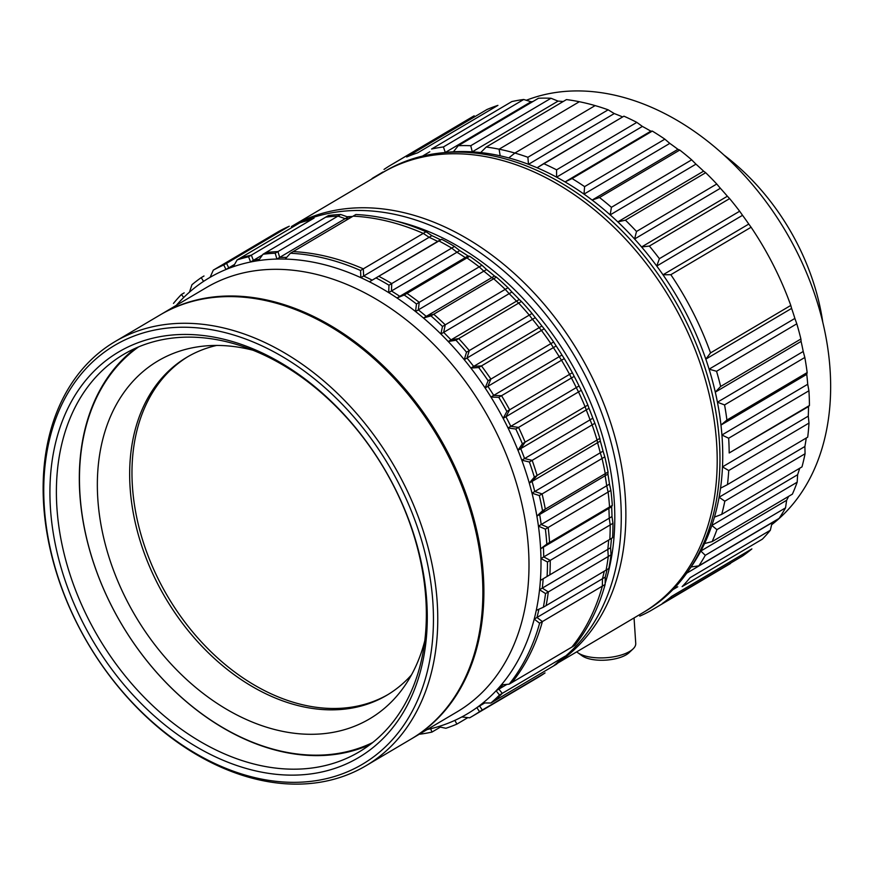 <?xml version="1.0" encoding="UTF-8"?>
<svg xmlns="http://www.w3.org/2000/svg" width="874" height="874" viewBox="0 0 874 874"><rect width="100%" height="100%" fill="white"/><g stroke="black" fill="none" stroke-linecap="round" stroke-linejoin="round"><path stroke-width="1.31" d="M557.831 663.016L642.619 612.871A255.656 183.595 -120.6 0 0 670.522 299.367A255.656 183.595 -120.6 0 0 382.353 172.768L385.128 171.129A255.656 183.595 -120.6 0 1 673.286 297.728A255.656 183.595 -120.6 0 1 645.394 611.232A255.656 183.595 -120.6 0 0 673.286 297.728A255.656 183.595 -120.6 0 0 385.128 171.129L291.37 226.574A255.656 183.595 -120.6 0 1 575.999 348.081A255.656 183.595 -120.6 0 1 559.109 661.88M563.173 658.078A255.656 183.595 -120.6 0 0 574.579 356.1A255.656 183.595 -120.6 0 0 304.458 220.609A255.656 183.595 -120.6 0 1 574.579 356.1A255.656 183.595 -120.6 0 1 563.173 658.078M301.563 221.81A255.656 183.595 -120.6 0 0 291.577 226.606A255.656 183.595 -120.6 0 1 301.563 221.81M639.768 616.137A257.961 185.255 -120.6 0 0 650.245 610.97L730.511 563.501L650.245 610.97A257.961 185.255 -120.6 0 1 639.768 616.137M662.306 603.486A257.961 185.255 -120.6 0 0 671.614 596.374L751.869 548.916A257.961 185.255 -120.6 0 1 742.561 556.028A257.961 185.255 -120.6 0 0 751.869 548.916L671.614 596.374A257.961 185.255 -120.6 0 1 662.306 603.486L742.561 556.028L662.306 603.486M682.124 586.618A257.961 185.255 -120.6 0 0 690.078 577.703L770.333 530.245A257.961 185.255 -120.6 0 1 762.39 539.149A257.961 185.255 -120.6 0 0 770.333 530.245L772.103 522.696L770.333 530.245L690.078 577.703A257.961 185.255 -120.6 0 1 682.124 586.618L762.39 539.149L682.124 586.618M499.098 149.192L579.353 101.723A257.961 185.255 -120.6 0 0 566.472 99.581A257.961 185.255 -120.6 0 1 608.14 109.818L527.885 157.276L608.14 109.818L614.269 113.565L528.475 164.301L527.885 157.276A257.961 185.255 -120.6 0 0 486.217 147.04A257.961 185.255 -120.6 0 1 499.098 149.192L500.179 155.812A253.34 181.934 -120.6 0 0 480.711 152.568A253.34 181.934 -120.6 0 1 528.475 164.301A253.34 181.934 59.4 0 1 537.095 167.764A253.34 181.934 -120.6 0 1 556.596 177.16A253.34 181.934 59.4 0 1 565.052 181.912A253.34 181.934 -120.6 0 1 584.007 194.126A253.34 181.934 59.4 0 1 592.135 200.07A253.34 181.934 -120.6 0 1 610.172 214.884A253.34 181.934 59.4 0 1 617.82 221.898A253.34 181.934 -120.6 0 1 634.568 239.006A253.34 181.934 59.4 0 1 641.592 246.971A253.34 181.934 -120.6 0 1 656.745 266.046A253.34 181.934 59.4 0 1 662.995 274.786A253.34 181.934 -120.6 0 1 705.81 359.138A253.34 181.934 59.4 0 1 709.098 369.167A253.34 181.934 -120.6 0 1 715.293 392.142A253.34 181.934 59.4 0 1 717.434 402.215A253.34 181.934 -120.6 0 1 720.963 425.07A253.34 181.934 59.4 0 1 721.924 435.001A253.34 181.934 -120.6 0 1 722.732 457.288A253.34 181.934 59.4 0 1 722.481 466.88A253.34 181.934 -120.6 0 1 720.537 488.173L727.452 484.611L720.537 488.173A253.34 181.934 59.4 0 1 719.094 497.23A253.34 181.934 -120.6 0 1 714.451 517.113L721.727 514.349L714.451 517.113A253.34 181.934 59.4 0 1 711.829 525.46A253.34 181.934 -120.6 0 1 704.564 543.552L712.135 541.607L704.564 543.552A253.34 181.934 59.4 0 1 700.828 551.024A253.34 181.934 -120.6 0 1 691.094 566.964A253.34 181.934 59.4 0 1 689.433 569.291A253.34 181.934 59.4 0 0 691.094 566.964L698.85 565.849L691.094 566.964A253.34 181.934 -120.6 0 0 700.828 551.024L786.622 500.289L785.54 507.86A257.961 185.255 -120.6 0 1 779.105 518.391A257.961 185.255 -120.6 0 0 785.54 507.86L705.285 555.318L700.828 551.024L786.622 500.289L785.54 507.86L705.285 555.318L700.828 551.024A253.34 181.934 59.4 0 0 704.564 543.552A253.34 181.934 -120.6 0 0 711.829 525.46L797.623 474.724L797.186 482.186A257.961 185.255 -120.6 0 1 792.39 494.149A257.961 185.255 -120.6 0 0 797.186 482.186L716.931 529.655L711.829 525.46L797.623 474.724L797.186 482.186L716.931 529.655L711.829 525.46A253.34 181.934 59.4 0 0 714.451 517.113A253.34 181.934 -120.6 0 0 719.094 497.23L804.888 446.494L805.063 453.748A257.961 185.255 -120.6 0 1 801.982 466.891A257.961 185.255 -120.6 0 0 805.063 453.748L724.808 501.206L719.094 497.23L804.888 446.494L805.063 453.748L724.808 501.206L719.094 497.23A253.34 181.934 59.4 0 0 720.537 488.173A253.34 181.934 -120.6 0 0 722.481 466.88L808.275 416.144L808.996 423.071A257.961 185.255 -120.6 0 1 807.707 437.153A257.961 185.255 -120.6 0 0 808.996 423.071L728.741 470.529L722.481 466.88L808.275 416.144L808.996 423.071L728.741 470.529L722.481 466.88A253.34 181.934 59.4 0 0 722.732 457.288A253.34 181.934 -120.6 0 0 721.924 435.001L807.718 384.265L808.92 390.765A257.961 185.255 -120.6 0 1 809.444 405.514L808.516 406.563A253.34 181.934 59.4 0 1 808.275 416.144A253.34 181.934 59.4 0 0 808.516 406.563L729.189 452.972A257.961 185.255 -120.6 0 0 728.654 438.235L721.924 435.001L807.718 384.265L808.92 390.765L728.654 438.235L721.924 435.001A253.34 181.934 59.4 0 0 720.963 425.07A253.34 181.934 -120.6 0 0 717.434 402.215L803.217 351.479L804.823 357.466A257.961 185.255 -120.6 0 1 807.161 372.575L806.757 374.334A253.34 181.934 59.4 0 1 807.718 384.265A253.34 181.934 59.4 0 0 806.757 374.334L720.963 425.07L726.906 420.044A257.961 185.255 -120.6 0 0 724.568 404.924L717.434 402.215L803.217 351.479L804.823 357.466L724.568 404.924L717.434 402.215A253.34 181.934 59.4 0 0 715.293 392.142A253.34 181.934 -120.6 0 0 709.098 369.167L794.881 318.431L796.804 323.806A257.961 185.255 -120.6 0 1 800.901 339.003L801.087 341.406A253.34 181.934 59.4 0 1 803.217 351.479A253.34 181.934 59.4 0 0 801.087 341.406L715.293 392.142L720.646 386.461A257.961 185.255 -120.6 0 0 716.549 371.275L709.098 369.167L794.881 318.431L796.804 323.806L716.549 371.275L709.098 369.167A253.34 181.934 59.4 0 0 705.81 359.138A253.34 181.934 -120.6 0 0 662.995 274.786L748.778 224.061L751.094 227.24A257.961 185.255 -120.6 0 1 790.795 305.43L791.604 308.402A253.34 181.934 59.4 0 1 794.881 318.431A253.34 181.934 59.4 0 0 791.604 308.402L705.81 359.138L710.54 352.899A257.961 185.255 -120.6 0 0 670.839 274.698L662.995 274.786L748.778 224.061L751.094 227.24L670.839 274.698L662.995 274.786A253.34 181.934 59.4 0 0 656.745 266.046A253.34 181.934 -120.6 0 0 641.592 246.971L727.376 196.235L729.626 198.606A257.961 185.255 -120.6 0 1 739.644 211.224L742.539 215.31A253.34 181.934 59.4 0 1 748.778 224.061A253.34 181.934 59.4 0 0 742.539 215.31L656.745 266.046L659.389 258.682A257.961 185.255 -120.6 0 0 649.371 246.064L641.592 246.971L727.376 196.235L729.626 198.606L649.371 246.064L641.592 246.971A253.34 181.934 59.4 0 0 634.568 239.006A253.34 181.934 -120.6 0 0 617.82 221.898L703.603 171.162L705.689 172.702A257.961 185.255 -120.6 0 1 716.767 184.021L720.362 188.281A253.34 181.934 59.4 0 1 727.376 196.235A253.34 181.934 59.4 0 0 720.362 188.281L634.568 239.006L636.512 231.479A257.961 185.255 -120.6 0 0 625.434 220.172L617.82 221.898L703.603 171.162L705.689 172.702L625.434 220.172L617.82 221.898A253.34 181.934 59.4 0 0 610.172 214.884A253.34 181.934 -120.6 0 0 592.135 200.07L677.929 149.334L679.754 150.055A257.961 185.255 -120.6 0 1 691.673 159.844L695.955 164.148A253.34 181.934 59.4 0 1 703.603 171.162A253.34 181.934 59.4 0 0 695.955 164.148L610.172 214.884L611.418 207.313A257.961 185.255 -120.6 0 0 599.498 197.513L592.135 200.07L677.929 149.334L679.754 150.055L599.498 197.513L592.135 200.07A253.34 181.934 59.4 0 0 584.007 194.126A253.34 181.934 -120.6 0 0 565.052 181.912L650.846 131.176L652.321 131.089A257.961 185.255 -120.6 0 1 664.852 139.163L669.801 143.391A253.34 181.934 59.4 0 1 677.929 149.334A253.34 181.934 59.4 0 0 669.801 143.391L584.007 194.126L584.597 186.632A257.961 185.255 -120.6 0 0 572.066 178.547L565.052 181.912L650.846 131.176L652.321 131.089L572.066 178.547L565.052 181.912A253.34 181.934 59.4 0 0 556.596 177.16A253.34 181.934 -120.6 0 0 537.095 167.764L623.927 116.176A257.961 185.255 -120.6 0 1 636.829 122.382L642.39 126.424A253.34 181.934 59.4 0 1 650.846 131.176A253.34 181.934 59.4 0 0 642.39 126.424L556.596 177.16L556.574 169.84A257.961 185.255 -120.6 0 0 543.672 163.635L537.095 167.764A253.34 181.934 59.4 0 0 528.475 164.301A253.34 181.934 -120.6 0 0 508.788 157.921L514.873 153.059L595.128 105.601A257.961 185.255 -120.6 0 1 608.14 109.818L614.269 113.565A253.34 181.934 59.4 0 1 622.649 116.93A253.34 181.934 59.4 0 0 614.269 113.565L528.475 164.301L527.885 157.276A257.961 185.255 -120.6 0 0 514.873 153.059M698.85 565.849A257.961 185.255 -120.6 0 0 705.285 555.318A257.961 185.255 -120.6 0 1 698.85 565.849L779.105 518.391L698.85 565.849M712.135 541.607A257.961 185.255 -120.6 0 0 716.931 529.655A257.961 185.255 -120.6 0 1 712.135 541.607L792.39 494.149L712.135 541.607M721.727 514.349A257.961 185.255 -120.6 0 0 724.808 501.206A257.961 185.255 -120.6 0 1 721.727 514.349L801.982 466.891L721.727 514.349M727.452 484.611A257.961 185.255 -120.6 0 0 728.741 470.529A257.961 185.255 -120.6 0 1 727.452 484.611L807.707 437.153L727.452 484.611M486.217 147.04L480.711 152.568A253.34 181.934 59.4 0 0 472.277 151.847A253.34 181.934 -120.6 0 0 453.387 151.803L458.271 145.685L538.526 98.227A257.961 185.255 -120.6 0 1 551.013 98.259L558.071 101.111A253.34 181.934 59.4 0 1 563.227 101.504A253.34 181.934 59.4 0 0 558.071 101.111L472.277 151.847L470.758 145.718A257.961 185.255 -120.6 0 0 458.271 145.685L453.387 151.803A253.34 181.934 59.4 0 0 445.292 152.48A253.34 181.934 -120.6 0 0 443.096 152.742A253.34 181.934 -120.6 0 1 445.292 152.48L443.435 146.941A257.961 185.255 -120.6 0 0 431.581 149.028L511.836 101.57A257.961 185.255 -120.6 0 1 523.701 99.483L531.086 101.745A253.34 181.934 59.4 0 1 532.9 101.559A253.34 181.934 59.4 0 0 531.086 101.745L445.292 152.48L443.435 146.941L523.701 99.483A257.961 185.255 -120.6 0 0 511.836 101.57L431.581 149.028A257.961 185.255 -120.6 0 1 443.435 146.941L523.701 99.483L531.086 101.745L445.292 152.48A253.34 181.934 59.4 0 1 453.387 151.803A253.34 181.934 -120.6 0 1 472.277 151.847L470.758 145.718L551.013 98.259A257.961 185.255 -120.6 0 0 538.526 98.227L458.271 145.685A257.961 185.255 -120.6 0 1 470.758 145.718L551.013 98.259L558.071 101.111L472.277 151.847A253.34 181.934 59.4 0 1 480.711 152.568L486.217 147.04L566.472 99.581L486.217 147.04M417.663 152.841A257.961 185.255 -120.6 0 0 406.661 156.992L486.916 109.534A257.961 185.255 -120.6 0 1 497.918 105.372A257.961 185.255 -120.6 0 0 486.916 109.534L406.661 156.992A257.961 185.255 -120.6 0 1 417.663 152.841L497.918 105.372L417.663 152.841M393.923 163.285A257.961 185.255 -120.6 0 0 391.323 164.782A257.961 185.255 -120.6 0 0 384.003 169.436A257.961 185.255 -120.6 0 1 391.323 164.782A257.961 185.255 -120.6 0 1 393.923 163.285L474.178 115.816A257.961 185.255 -120.6 0 0 471.578 117.313L391.323 164.782L471.578 117.313A257.961 185.255 -120.6 0 1 474.178 115.816L393.923 163.285M372.685 178.078A257.961 185.255 -120.6 0 0 371.21 179.356A257.961 185.255 -120.6 0 1 372.685 178.078L383.02 171.97L372.685 178.078M729.189 452.972L809.444 405.514A257.961 185.255 -120.6 0 0 808.92 390.765L728.654 438.235A257.961 185.255 -120.6 0 1 729.189 452.972L809.444 405.514L729.189 452.972M726.906 420.044L807.161 372.575A257.961 185.255 -120.6 0 0 804.823 357.466L724.568 404.924A257.961 185.255 -120.6 0 1 726.906 420.044L807.161 372.575L806.757 374.334L720.963 425.07L726.906 420.044M720.646 386.461L800.901 339.003A257.961 185.255 -120.6 0 0 796.804 323.806L716.549 371.275A257.961 185.255 -120.6 0 1 720.646 386.461L800.901 339.003L801.087 341.406L715.293 392.142L720.646 386.461M710.54 352.899L790.795 305.43A257.961 185.255 -120.6 0 0 751.094 227.24L670.839 274.698A257.961 185.255 -120.6 0 1 710.54 352.899L790.795 305.43L791.604 308.402L705.81 359.138L710.54 352.899M659.389 258.682L739.644 211.224A257.961 185.255 -120.6 0 0 729.626 198.606L649.371 246.064A257.961 185.255 -120.6 0 1 659.389 258.682L739.644 211.224L742.539 215.31L656.745 266.046L659.389 258.682M636.512 231.479L716.767 184.021A257.961 185.255 -120.6 0 0 705.689 172.702L625.434 220.172A257.961 185.255 -120.6 0 1 636.512 231.479L716.767 184.021L720.362 188.281L634.568 239.006L636.512 231.479M611.418 207.313L691.673 159.844A257.961 185.255 -120.6 0 0 679.754 150.055L599.498 197.513A257.961 185.255 -120.6 0 1 611.418 207.313L691.673 159.844L695.955 164.148L610.172 214.884L611.418 207.313M584.597 186.632L664.852 139.163A257.961 185.255 -120.6 0 0 652.321 131.089L572.066 178.547A257.961 185.255 -120.6 0 1 584.597 186.632L664.852 139.163L669.801 143.391L584.007 194.126L584.597 186.632M556.574 169.84L636.829 122.382A257.961 185.255 -120.6 0 0 623.927 116.176L543.672 163.635A257.961 185.255 -120.6 0 1 556.574 169.84L636.829 122.382L642.39 126.424L556.596 177.16L556.574 169.84M427.189 729.539A253.34 181.934 -120.6 0 0 430.653 728.741L431.964 732.084L440.354 727.113L434.728 730.446M420.099 734.171A257.961 185.255 -120.6 0 0 431.964 732.084M456.884 724.109A257.961 185.255 -120.6 0 1 445.882 728.271L438.245 726.665A253.34 181.934 -120.6 0 0 454.873 720.373L456.884 724.109L467.841 717.63L459.648 722.47M472.211 716.33A257.961 185.255 -120.6 0 1 469.622 717.827L461.833 716.942A253.34 181.934 -120.6 0 0 476.833 707.634L479.542 711.665L542.273 674.575A257.961 185.255 -120.6 0 1 534.943 679.24L472.211 716.33A257.961 185.255 -120.6 0 0 479.542 711.665M501.359 684.866A253.34 181.934 -120.6 0 0 534.211 619.109L539.619 623.206A257.961 185.255 -120.6 0 1 509.171 684.167L501.359 684.866A253.34 181.934 59.4 0 1 496.082 690.777L499.502 694.994L562.233 657.904A257.961 185.255 -120.6 0 1 553.581 665.933L490.849 703.024L483.005 702.914A253.34 181.934 -120.6 0 0 496.082 690.777L506.909 684.375L498.857 689.138L502.277 693.366L564.997 656.265A257.961 185.255 -120.6 0 1 556.345 664.295L493.624 701.396A257.961 185.255 -120.6 0 0 502.277 693.366M490.849 703.024A257.961 185.255 -120.6 0 0 499.502 694.994M545.54 593.577A257.961 185.255 -120.6 0 1 543.355 607.233L536.254 610.391A253.34 181.934 -120.6 0 0 539.553 589.742L545.54 593.577L608.271 556.487L607.812 549.375A253.34 181.934 -120.6 0 0 608.665 540.056M547.474 562.015A257.961 185.255 -120.6 0 1 547.091 576.469L540.394 580.412A253.34 181.934 -120.6 0 0 540.962 558.562L547.474 562.015L610.205 524.913L609.233 518.184A253.34 181.934 -120.6 0 0 608.872 508.417L609.549 506.996A257.961 185.255 -120.6 0 0 608.107 492.04L606.698 485.78A253.34 181.934 -120.6 0 0 605.147 475.762L605.267 473.664A257.961 185.255 -120.6 0 0 602.044 458.479L600.263 452.787A253.34 181.934 -120.6 0 0 597.554 442.703L597.062 440.015A257.961 185.255 -120.6 0 0 592.113 424.895L590.07 419.837A253.34 181.934 -120.6 0 0 586.236 409.906L585.088 406.694A257.961 185.255 -120.6 0 0 578.512 391.934L576.283 387.597A253.34 181.934 -120.6 0 0 571.421 377.994L569.586 374.356A257.961 185.255 -120.6 0 0 561.512 360.252L559.207 356.668A253.34 181.934 -120.6 0 0 553.384 347.601L550.86 343.624A257.961 185.255 -120.6 0 0 541.443 330.448L539.149 327.663A253.34 181.934 -120.6 0 0 532.495 319.294L529.262 315.11A257.961 185.255 -120.6 0 0 518.675 303.114L516.501 301.159A253.34 181.934 -120.6 0 0 509.16 293.653L505.216 289.36A257.961 185.255 -120.6 0 0 493.679 278.784L491.712 277.648A253.34 181.934 -120.6 0 0 483.814 271.159L479.192 266.876A257.961 185.255 -120.6 0 0 466.935 257.917L465.274 257.612A253.34 181.934 -120.6 0 0 456.96 252.247L451.705 248.096A257.961 185.255 -120.6 0 0 438.956 240.94L437.677 241.421A253.34 181.934 -120.6 0 0 429.123 237.302L423.278 233.391A257.961 185.255 -120.6 0 0 353.118 216.151L290.387 253.252L285.186 259.075A253.34 181.934 -120.6 0 1 360.864 277.67A253.34 181.934 59.4 0 1 369.418 281.789L438.956 240.94M545.387 529.131A257.961 185.255 -120.6 0 1 546.818 544.098L540.613 548.785A253.34 181.934 -120.6 0 0 538.439 526.148L545.387 529.131L608.107 492.04M539.313 495.569A257.961 185.255 -120.6 0 1 542.536 510.766L536.887 516.13A253.34 181.934 -120.6 0 0 532.004 493.154L539.313 495.569L602.044 458.479M529.382 461.985A257.961 185.255 -120.6 0 1 534.331 477.106L529.283 483.082A253.34 181.934 -120.6 0 0 521.8 460.205L529.382 461.985L592.113 424.895M515.791 429.025A257.961 185.255 -120.6 0 1 522.368 443.784L517.965 450.274A253.34 181.934 -120.6 0 0 508.023 427.965L515.791 429.025L578.512 391.934M498.781 397.342A257.961 185.255 -120.6 0 1 506.865 411.446L503.151 418.373A253.34 181.934 -120.6 0 0 490.937 397.036L498.781 397.342L561.512 360.252M478.712 367.539A257.961 185.255 -120.6 0 1 488.129 380.725L485.125 387.969A253.34 181.934 -120.6 0 0 470.878 368.041L478.712 367.539L541.443 330.448M455.955 340.215A257.961 185.255 -120.6 0 1 466.53 352.211L464.236 359.673A253.34 181.934 -120.6 0 0 448.242 341.526L455.955 340.215L518.675 303.114M430.958 315.875A257.961 185.255 -120.6 0 1 442.484 326.461L440.889 334.021A253.34 181.934 -120.6 0 0 423.453 318.016L430.958 315.875L493.679 278.784M404.203 295.019A257.961 185.255 -120.6 0 1 416.461 303.977L415.543 311.526A253.34 181.934 -120.6 0 0 397.004 297.979L404.203 295.019L466.935 257.917M376.224 278.03A257.961 185.255 -120.6 0 1 388.974 285.197L388.701 292.615A253.34 181.934 -120.6 0 0 369.418 281.789L437.677 241.421M290.387 253.252A257.961 185.255 -120.6 0 1 360.547 270.492L360.864 277.67L429.123 237.302M258.442 260.616L263.008 254.247L325.74 217.145A257.961 185.255 -120.6 0 1 337.943 216.118L275.212 253.209L276.905 259.054A253.34 181.934 -120.6 0 0 258.442 260.616A253.34 181.934 59.4 0 0 250.587 262.003A253.34 181.934 -120.6 0 0 233.26 266.734L237.138 259.917L299.869 222.815A257.961 185.255 -120.6 0 1 311.319 219.68L248.598 256.781L250.587 262.003L262.495 254.957L253.351 260.365A253.34 181.934 59.4 0 1 259.414 259.25M275.212 253.209A257.961 185.255 -120.6 0 0 263.008 254.247M248.598 256.781A257.961 185.255 -120.6 0 0 237.138 259.917M210.11 277.32L213.289 270.142L276.02 233.041A257.961 185.255 -120.6 0 1 286.508 227.874L223.777 264.975L225.962 269.498A253.34 181.934 -120.6 0 0 210.11 277.32A253.34 181.934 59.4 0 0 209.181 277.866L210.11 277.309M223.777 264.975A257.961 185.255 -120.6 0 0 213.289 270.142M189.461 292.156L191.93 284.738A257.961 185.255 -120.6 0 1 201.238 277.626L203.533 281.395A253.34 181.934 -120.6 0 0 189.461 292.156A253.34 181.934 59.4 0 0 183.726 297.477A253.34 181.934 -120.6 0 0 176.33 305.343M173.467 303.409A257.961 185.255 -120.6 0 1 181.41 294.494L183.726 297.477M539.619 623.206L602.35 586.115L602.481 578.741A253.34 181.934 -120.6 0 0 604.262 571.214M509.171 684.167L571.891 647.066A257.961 185.255 -120.6 0 0 602.35 586.115M543.355 607.233L606.086 570.132A257.961 185.255 -120.6 0 0 608.271 556.487M547.091 576.469L609.823 539.367A257.961 185.255 -120.6 0 0 610.205 524.913M546.818 544.098L609.549 506.996M542.536 510.766L605.267 473.664M534.331 477.106L597.062 440.015M522.368 443.784L585.088 406.694M506.865 411.446L569.586 374.356M488.129 380.725L550.86 343.624M466.53 352.211L529.262 315.11M442.484 326.461L505.216 289.36M416.461 303.977L479.192 266.876M388.974 285.197L451.705 248.096M360.547 270.492L423.278 233.391M201.238 277.626L204.003 275.987M181.41 294.494L184.185 292.856M348.912 218.642A253.34 181.934 -120.6 0 0 345.164 218.686L337.943 216.118M188.096 356.537A196.355 141.02 -120.6 0 0 132.422 486.348A196.355 141.02 -120.6 0 0 226.847 665.901A196.355 141.02 -120.6 0 0 387.99 694.557M216.632 345.438A196.355 141.02 -120.6 0 0 186.938 357.215A196.355 141.02 -120.6 0 0 130.106 487.703A196.355 141.02 -120.6 0 0 225.23 667.823A196.355 141.02 -120.6 0 0 386.843 695.245A196.355 141.02 -120.6 0 0 411.468 674.903M252.903 350.201A207.914 149.312 -120.6 0 0 202.987 346.17A207.914 149.312 -120.6 0 0 97.822 499.076A207.914 149.312 -120.6 0 0 223.351 707.339A207.914 149.312 -120.6 0 0 404.258 686.505A207.914 149.312 -120.6 0 0 424.775 640.828M138.616 346.88A230.244 165.35 -120.6 0 0 79.993 494.695A230.244 165.35 -120.6 0 0 186.665 701.866A230.244 165.35 -120.6 0 0 372.63 742.572M135.623 348.169A231.009 165.896 -120.6 0 0 79.84 494.28A231.009 165.896 -120.6 0 0 184.971 700.511A231.009 165.896 -120.6 0 0 370.041 744.572M56.919 507.827A231.009 165.896 -120.6 0 0 168.824 719.728A231.009 165.896 -120.6 0 0 358.963 752.001A231.009 165.896 -120.6 0 0 384.167 468.704A231.009 165.896 -120.6 0 0 123.78 354.309A231.009 165.896 -120.6 0 0 56.919 507.827M50.463 508.559A235.63 169.217 -120.6 0 0 345.066 764.488A235.63 169.217 -120.6 0 0 320.277 391.323A235.63 169.217 -120.6 0 0 50.463 508.559M44.312 507.051A243.333 174.745 -120.6 0 0 348.54 771.338A243.333 174.745 -120.6 0 0 322.954 385.98A243.333 174.745 -120.6 0 0 44.312 507.051M43.7 505.358A246.413 176.963 -120.6 0 0 163.067 731.385A246.413 176.963 -120.6 0 0 365.878 765.799A246.413 176.963 -120.6 0 0 392.765 463.624A246.413 176.963 -120.6 0 0 115.018 341.603A246.413 176.963 -120.6 0 0 43.7 505.358M365.878 765.799L412.004 738.519A246.413 176.963 -120.6 0 0 438.89 436.344A246.413 176.963 -120.6 0 0 161.144 314.323L115.018 341.603M438.245 726.665A253.34 181.934 59.4 0 1 430.653 728.741M461.833 716.942A253.34 181.934 59.4 0 1 454.873 720.373M483.005 702.914A253.34 181.934 59.4 0 1 476.833 707.634L484.764 702.947L479.597 705.995L482.306 710.038L545.037 672.936A257.961 185.255 -120.6 0 1 537.718 677.601L474.986 714.692A257.961 185.255 -120.6 0 0 482.306 710.038M536.254 610.391A253.34 181.934 59.4 0 1 534.211 619.109L602.481 578.741M540.394 580.412A253.34 181.934 59.4 0 1 539.553 589.742L607.812 549.375M608.872 508.417L540.613 548.785A253.34 181.934 59.4 0 1 540.962 558.562L609.233 518.184M605.147 475.762L536.887 516.13A253.34 181.934 59.4 0 1 538.439 526.148L606.698 485.78M597.554 442.703L529.283 483.082A253.34 181.934 59.4 0 1 532.004 493.154L600.263 452.787M586.236 409.906L517.965 450.274A253.34 181.934 59.4 0 1 521.8 460.205L590.07 419.837M571.421 377.994L503.151 418.373A253.34 181.934 59.4 0 1 508.023 427.965L576.283 387.597M553.384 347.601L485.125 387.969A253.34 181.934 59.4 0 1 490.937 397.036L559.207 356.668M532.495 319.294L464.236 359.673A253.34 181.934 59.4 0 1 470.878 368.041L539.149 327.663M509.16 293.653L440.889 334.021A253.34 181.934 59.4 0 1 448.242 341.526L516.501 301.159M483.814 271.159L415.543 311.526A253.34 181.934 59.4 0 1 423.453 318.016L491.712 277.648M456.96 252.247L388.701 292.615A253.34 181.934 59.4 0 1 397.004 297.979L465.274 257.612M345.164 218.686L276.905 259.054A253.34 181.934 59.4 0 1 285.186 259.075M226.541 263.336L289.272 226.235A257.961 185.255 -120.6 0 0 278.784 231.413L216.064 268.504A257.961 185.255 -120.6 0 1 226.541 263.336L228.737 267.859L234.582 264.396L225.962 269.498A253.34 181.934 59.4 0 1 233.26 266.734M203.533 281.395A253.34 181.934 59.4 0 1 209.181 277.866M605.136 583.461A251.035 180.273 -120.6 0 0 395.955 221.046A251.035 180.273 -120.6 0 1 605.136 583.461M352.539 216.501A251.035 180.273 -120.6 0 0 347.076 216.741A251.035 180.273 -120.6 0 1 352.539 216.501M500.179 155.812A253.34 181.934 59.4 0 1 508.788 157.921M806.254 438.016A253.34 181.934 59.4 0 1 804.888 446.494A253.34 181.934 59.4 0 0 806.254 438.016M799.688 468.246A253.34 181.934 59.4 0 1 797.623 474.724A253.34 181.934 59.4 0 0 799.688 468.246M788.643 496.366A253.34 181.934 59.4 0 1 786.622 500.289A253.34 181.934 59.4 0 0 788.643 496.366M772.332 522.39A253.34 181.934 59.4 0 1 772.103 522.696L686.713 573.191L772.103 522.696A253.34 181.934 59.4 0 0 772.332 522.39M771.622 524.75A246.413 176.963 -120.6 0 0 787.387 234.243A246.413 176.963 -120.6 0 0 526.312 100.281A246.413 176.963 -120.6 0 1 787.387 234.243A246.413 176.963 -120.6 0 1 771.622 524.75M822.784 322.288A195.59 140.463 -120.6 0 0 723.792 154.895A195.59 140.463 -120.6 0 1 822.784 322.288M672.816 589.71L677.765 586.782L672.816 589.71M422.492 156.096L429.833 151.759L422.492 156.096M629.597 651.48A30.798 12.334 -3.8 0 0 633.005 648.978A30.798 12.334 -3.8 0 0 635.737 643.395L634.054 617.94L635.737 643.395A30.798 12.334 -3.8 0 1 633.005 648.978A30.798 12.334 -3.8 0 1 629.597 651.48A30.798 12.334 -3.8 0 1 577.714 652.649A30.798 12.334 -3.8 0 0 629.597 651.48M576.72 651.851A30.798 12.334 -3.8 0 0 577.714 652.649A30.798 12.334 -3.8 0 1 576.72 651.851M626.188 654.801A26.176 10.477 -3.8 0 0 629.094 652.67L633.005 648.978L629.094 652.67A26.176 10.477 -3.8 0 1 626.188 654.801A26.176 10.477 -3.8 0 1 582.095 655.795A26.176 10.477 -3.8 0 0 626.188 654.801M538.919 609.2A253.34 181.934 59.4 0 1 536.975 617.47L542.393 621.578L605.125 584.477L605.245 577.102A253.34 181.934 -120.6 0 0 607.026 569.575M605.125 584.477A257.961 185.255 -120.6 0 1 574.666 645.438L511.935 682.528A257.961 185.255 -120.6 0 0 542.393 621.578M543.169 578.774A253.34 181.934 59.4 0 1 542.317 588.115L548.304 591.938L611.035 554.848L610.576 547.736A253.34 181.934 -120.6 0 0 611.429 538.417M611.035 554.848A257.961 185.255 -120.6 0 1 608.85 568.493L546.119 605.595A257.961 185.255 -120.6 0 0 548.304 591.938M378.988 276.403A257.961 185.255 -120.6 0 1 391.738 283.558L391.465 290.987A253.34 181.934 59.4 0 1 399.779 296.341L406.978 293.38A257.961 185.255 -120.6 0 1 419.236 302.338L418.318 309.888A253.34 181.934 59.4 0 1 426.217 316.388L433.723 314.236A257.961 185.255 -120.6 0 1 445.248 324.822L443.653 332.382A253.34 181.934 59.4 0 1 451.006 339.888L458.719 338.577A257.961 185.255 -120.6 0 1 469.294 350.572L467 358.034A253.34 181.934 59.4 0 1 473.653 366.403L481.476 365.911A257.961 185.255 -120.6 0 1 490.893 379.087L487.889 386.33A253.34 181.934 59.4 0 1 493.712 395.398L501.556 395.704A257.961 185.255 -120.6 0 1 509.629 409.808L505.926 416.734A253.34 181.934 59.4 0 1 510.787 426.326L518.555 427.397A257.961 185.255 -120.6 0 1 525.132 442.146L520.74 448.646A253.34 181.934 59.4 0 1 524.564 458.577L532.157 460.347A257.961 185.255 -120.6 0 1 537.106 475.467L532.058 481.443A253.34 181.934 59.4 0 1 534.768 491.516L542.088 493.93A257.961 185.255 -120.6 0 1 545.31 509.127L539.651 514.491A253.34 181.934 59.4 0 1 541.203 524.509L548.151 527.492A257.961 185.255 -120.6 0 1 549.593 542.459L543.377 547.146A253.34 181.934 59.4 0 1 543.737 556.924L550.238 560.376L612.969 523.286L611.997 516.556A253.34 181.934 -120.6 0 0 611.647 506.778L612.313 505.369A257.961 185.255 -120.6 0 0 610.882 490.401L609.462 484.141A253.34 181.934 -120.6 0 0 607.911 474.123L608.042 472.026A257.961 185.255 -120.6 0 0 604.808 456.84L603.038 451.148A253.34 181.934 -120.6 0 0 600.318 441.075L599.826 438.377A257.961 185.255 -120.6 0 0 594.877 423.256L592.834 418.198A253.34 181.934 -120.6 0 0 589 408.278L587.863 405.055A257.961 185.255 -120.6 0 0 581.286 390.296L579.058 385.958A253.34 181.934 -120.6 0 0 574.185 376.366L572.361 372.717A257.961 185.255 -120.6 0 0 564.276 358.613L561.971 355.03A253.34 181.934 -120.6 0 0 556.159 345.962L553.624 341.985A257.961 185.255 -120.6 0 0 544.207 328.81L541.913 326.035A253.34 181.934 -120.6 0 0 535.27 317.666L532.026 313.471A257.961 185.255 -120.6 0 0 521.45 301.475L519.265 299.52A253.34 181.934 -120.6 0 0 511.924 292.014L507.98 287.721A257.961 185.255 -120.6 0 0 496.454 277.145L494.487 276.009A253.34 181.934 -120.6 0 0 486.578 269.52L481.956 265.237A257.961 185.255 -120.6 0 0 469.699 256.279L468.038 255.973A253.34 181.934 -120.6 0 0 459.724 250.609L454.469 246.468A257.961 185.255 -120.6 0 0 441.72 239.301L440.452 239.782A253.34 181.934 -120.6 0 0 431.898 235.663L426.042 231.752A257.961 185.255 -120.6 0 0 355.882 214.512L293.161 251.614A257.961 185.255 -120.6 0 1 363.311 268.853L363.628 276.031A253.34 181.934 59.4 0 1 372.182 280.15L441.72 239.301M612.969 523.286A257.961 185.255 -120.6 0 1 612.598 537.729L549.866 574.83A257.961 185.255 -120.6 0 0 550.238 560.376M277.976 251.581L340.707 214.48A257.961 185.255 -120.6 0 0 328.504 215.507L265.772 252.608A257.961 185.255 -120.6 0 1 277.976 251.581L279.669 257.415A253.34 181.934 59.4 0 1 286.672 257.404M251.362 255.142L314.094 218.052A257.961 185.255 -120.6 0 0 302.633 221.177L239.902 258.278A257.961 185.255 -120.6 0 1 251.362 255.142L253.351 260.365M549.593 542.459L612.313 505.369M548.151 527.492L610.882 490.401M545.31 509.127L608.042 472.026M542.088 493.93L604.808 456.84M537.106 475.467L599.826 438.377M532.157 460.347L594.877 423.256M525.132 442.146L587.863 405.055M518.555 427.397L581.286 390.296M509.629 409.808L572.361 372.717M501.556 395.704L564.276 358.613M490.893 379.087L553.624 341.985M481.476 365.911L544.207 328.81M469.294 350.572L532.026 313.471M458.719 338.577L521.45 301.475M445.248 324.822L507.98 287.721M433.723 314.236L496.454 277.145M419.236 302.338L481.956 265.237M406.978 293.38L469.699 256.279M391.738 283.558L454.469 246.468M363.311 268.853L426.042 231.752M351.676 217.003A253.34 181.934 -120.6 0 0 347.939 217.047L340.707 214.48M410.988 739.12A246.413 176.963 -120.6 0 0 437.874 436.945A246.413 176.963 -120.6 0 0 160.128 314.924L206.253 287.644A246.413 176.963 -120.6 0 1 483.999 409.666A246.413 176.963 -120.6 0 1 457.113 711.84L410.988 739.12M483.704 702.925A253.34 181.934 59.4 0 1 479.597 705.995M502.834 684.735A253.34 181.934 59.4 0 1 498.857 689.138M228.737 267.859A253.34 181.934 59.4 0 1 233.719 265.915M536.975 617.47L605.245 577.102M542.317 588.115L610.576 547.736M543.737 556.924L611.997 516.556M543.377 547.146L611.647 506.778M541.203 524.509L609.462 484.141M539.651 514.491L607.911 474.123M534.768 491.516L603.038 451.148M532.058 481.443L600.318 441.075M524.564 458.577L592.834 418.198M520.74 448.646L589 408.278M510.787 426.326L579.058 385.958M505.926 416.734L574.185 376.366M493.712 395.398L561.971 355.03M487.889 386.33L556.159 345.962M473.653 366.403L541.913 326.035M467 358.034L535.27 317.666M451.006 339.888L519.265 299.52M443.653 332.382L511.924 292.014M426.217 316.388L494.487 276.009M418.318 309.888L486.578 269.52M399.779 296.341L468.038 255.973M391.465 290.987L459.724 250.609M372.182 280.15L440.452 239.782M363.628 276.031L431.898 235.663M279.669 257.415L347.939 217.047M582.095 655.795L577.714 652.649L582.095 655.795"/></g></svg>
